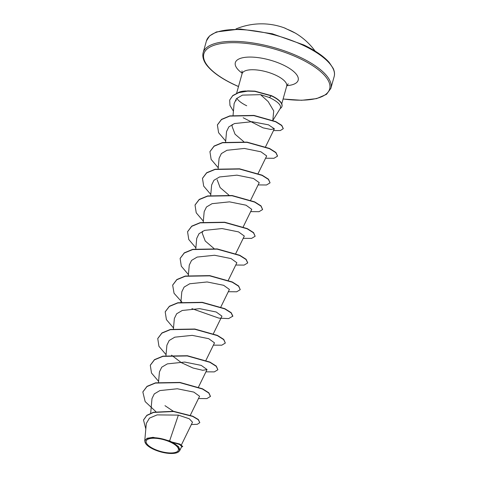 <?xml version="1.0" encoding="UTF-8"?>
<svg xmlns="http://www.w3.org/2000/svg" width="477" height="477" viewBox="0 0 477 477"><rect width="100%" height="100%" fill="white"/><g stroke="black" fill="none" stroke-linecap="round" stroke-linejoin="round"><path stroke-width="0.72" d="M294.732 32.782A66.297 24.655 120.4 0 1 295.466 33.175A66.297 24.655 120.4 0 1 295.657 33.289L295.191 33.044A66.112 60.442 113.5 0 0 291.501 31.106A66.112 60.442 113.5 0 0 287.679 29.455L286.486 28.918A0.495 0.447 -58.9 0 1 286.558 28.948L286.558 28.948A0.495 0.447 -58.9 0 1 286.599 28.978M153.815 448.893A16.731 6.058 15.6 0 1 148.478 439.007A16.731 6.058 15.6 0 1 170.754 442.292A16.731 6.058 15.6 0 1 176.096 452.184A16.731 6.058 15.6 0 1 153.815 448.893M153.206 449.131A17.935 6.493 15.6 0 1 145.688 443.58A17.935 6.493 15.6 0 1 151.65 437.737A17.935 6.493 15.6 0 1 171.362 442.054A17.935 6.493 15.6 0 1 177.527 452.47A17.935 6.493 15.6 0 1 153.206 449.131M145.688 443.58L144.746 440.897L147.101 438.28L153.051 437.331L169.621 440.873L171.571 441.929L179.918 444.087L182.739 446.52L180.24 444.475L171.637 441.94M281.973 106.329A22.288 8.067 -164.4 0 0 282.002 106.216A22.288 8.067 -164.4 0 0 271.818 95.829A22.288 8.067 -164.4 0 0 271.479 95.668L269.392 97.505L260.531 94.661L268.157 101.559L273.72 110.926L272.796 120.544M280.172 108.577A22.288 8.067 -164.4 0 0 281.943 106.443A22.288 8.067 -164.4 0 0 271.753 96.05A22.288 8.067 -164.4 0 0 271.419 95.889L254.873 91.363L247.724 91.113L238.673 92.675L232.71 95.77L229.747 99.955L232.77 95.549L238.733 92.455L247.79 90.892L254.933 91.143L271.479 95.668M280.142 108.595C281.818 105.596 278.347 101.953 269.738 97.666L269.392 97.505M246.078 91A23.158 8.383 -164.4 0 0 238.106 92.669M236.836 98.31A23.158 8.383 -164.4 0 0 246.722 105.763M181.248 445.232L192.505 422.211L189.262 418.77L178.362 415.121L169.621 440.873M173.33 411.275L164.976 405.665M214 248.529L205.229 241.004L202.248 233.164L202.409 231.309M228.906 195.123L220.13 187.592L217.16 179.763M243.819 141.723L235.048 134.204L232.066 126.357L232.233 124.503M260.531 94.661L242.435 95.114L236.538 98.602L234.124 103.527L233.068 115.237M243.175 117.741L263.095 127.866L270.918 129.476L274.364 128.796L268.533 124.837L251.963 121.707L234.475 123.549L228.835 126.876L226.545 131.569L225.609 141.937M258.021 173.67L266.685 155.949L260.919 151.787L244.391 148.448L226.98 150.261L221.37 153.588L219.092 158.275L218.156 168.643M250.669 200.167L259.232 182.649L253.466 178.487L236.956 175.154L219.539 176.961L213.929 180.282L211.639 184.975L210.703 195.343M243.21 226.867L251.773 209.355L246.013 205.193L229.497 201.854L212.08 203.667L206.469 206.988L204.18 211.675L203.244 222.043M235.757 253.567L244.319 236.055L238.554 231.894L222.038 228.555L204.615 230.367L199.016 233.694L196.727 238.381L195.791 248.744M228.304 280.273L236.866 262.755L231.101 258.594L214.578 255.255L197.168 257.067L191.563 260.4L189.274 265.081L188.337 275.45M220.845 306.973L229.407 289.456L223.653 285.3L207.143 281.961L189.715 283.767L184.104 287.094L181.82 291.781L180.861 302.364M213.392 333.673L221.954 316.162L216.194 312L199.684 308.661L182.262 310.467L176.645 313.794L174.361 318.487M205.933 360.373L214.501 342.862L208.735 338.7L192.219 335.361L174.797 337.173L169.18 340.506L166.902 345.187L165.948 355.77M171.559 355.186L181.355 362.669L193.048 368.017L202.713 370.301L207.042 369.562L201.276 365.4L184.766 362.061L167.355 363.873L161.733 367.201L159.449 371.887L158.513 382.256M190.329 415.211L199.589 396.268L193.823 392.1L177.313 388.767L159.89 390.574L154.28 393.913L151.996 398.587L150.678 413.189M178.362 415.121L157.118 414.889L149.456 418.132L146.314 423.445L144.746 440.897M179.68 450.687L181.755 446.436L179.668 444.528L172.614 442.364L178.601 446.728L179.68 450.687L177.527 452.47M191.36 424.542L197.323 424.291L199.809 422.628L198.349 419.51L192.75 416.194L173.533 411.299L153.54 412.235L146.844 415.312L143.541 419.939M199.809 422.628L198.283 419.73L192.684 416.421L173.467 411.52L153.481 412.456L146.779 415.533L143.511 420.052L145.819 428.948M181.427 447.116L182.739 446.52M142.873 391.861L147.029 386.34L155.466 382.852L179.918 382.429L202.481 388.779L208.825 392.792L210.452 396.339M150.327 365.155L154.488 359.634L162.925 356.146L187.378 355.729L209.94 362.079L216.278 366.092L217.882 369.747L214.31 371.899L205.933 371.833M157.78 338.461L161.941 332.934L170.378 329.446L194.831 329.029L217.399 335.379L223.737 339.391L225.335 343.046L221.763 345.199L213.386 345.133M165.239 311.755L169.401 306.234L177.832 302.746L202.284 302.323L224.846 308.679L231.19 312.691L232.854 316.126L228.65 318.588L218.937 318.153L191.897 308.637M172.692 285.055L176.854 279.528L185.291 276.04L209.743 275.623L232.305 281.973L238.643 285.991L240.247 289.646L236.675 291.793L228.298 291.727M180.145 258.355L184.307 252.828L192.744 249.34L217.196 248.922L239.764 255.273L246.102 259.285L247.73 262.833M187.604 231.649L191.766 226.128L200.197 222.64L224.649 222.222L247.211 228.572L253.555 232.585L255.153 236.24L251.588 238.393L243.21 238.327M195.057 204.949L199.219 199.422L207.656 195.94L232.108 195.516L254.67 201.872L261.014 205.885L262.612 209.54L259.041 211.687L250.663 211.621M202.51 178.249L206.672 172.722L215.109 169.24L239.561 168.816L262.129 175.166L268.468 179.185L270.065 182.84L266.494 184.987L258.123 184.921M209.969 151.549L214.131 146.022L222.562 142.534L247.014 142.116L269.583 148.466L275.921 152.479L277.548 156.021M217.423 124.843L221.519 119.369L229.801 115.887L253.901 115.404L275.748 121.575L281.752 125.344L283.284 128.599M155.901 411.681L145.157 401.592L142.838 391.975L146.97 386.561L155.401 383.073L179.859 382.649L202.421 389.005L208.765 393.018L210.423 396.453L206.857 398.599L198.48 398.533M158.597 381.367L151.495 373.02L150.297 365.269L154.429 359.855L162.866 356.373L187.318 355.949L209.88 362.305L216.218 366.318L217.882 369.747M166.05 354.667L158.948 346.32L157.75 338.569L161.882 333.155L170.313 329.667L194.771 329.249L217.333 335.599L223.677 339.618L225.335 343.046M173.503 327.961L166.407 319.62L165.203 311.869L169.335 306.455L177.772 302.967L202.224 302.549L224.786 308.899L231.13 312.912L232.788 316.346M181.85 302.007L174.057 293.289L172.662 285.163L176.794 279.749L185.231 276.266L209.683 275.849L232.245 282.199L238.583 286.212L240.247 289.646M188.415 274.561L181.314 266.214L180.115 258.468L184.247 253.054L192.678 249.566L217.136 249.143L239.698 255.499L246.043 259.512L247.7 262.946L244.129 265.093L235.757 265.027M195.868 247.861L188.773 239.514L187.568 231.762L191.7 226.348L200.137 222.86L224.589 222.443L247.152 228.793L253.496 232.806L255.153 236.24M203.327 221.155L196.226 212.808L195.027 205.062L199.159 199.648L207.596 196.16L232.049 195.743L254.611 202.093L260.949 206.106L262.612 209.54M210.78 194.455L203.679 186.108L202.481 178.362L206.613 172.948L215.044 169.46L239.502 169.037L262.064 175.393L268.408 179.406L270.065 182.84M218.233 167.755L211.138 159.407L209.934 151.656L214.066 146.242L222.503 142.76L246.955 142.337L269.517 148.687L275.861 152.7L277.525 156.134L273.953 158.286L265.576 158.221M225.693 141.049L218.591 132.701L217.393 124.956L221.453 119.59L229.741 116.108L253.842 115.625L275.682 121.796L281.692 125.564L283.255 128.712L280.321 130.555L273.488 130.591M233.432 111.201L229.962 105.435L229.687 100.182M295.191 33.044L295.657 33.301A0.495 0.459 122.2 0 0 295.555 33.247M286.486 28.918A66.297 28.835 -69.6 0 0 284.274 27.857A66.303 66.303 0 0 0 235.942 28.972M303.855 45.637A66.303 24.005 -164.4 0 0 206.446 40.891L209.594 35.912L216.409 31.941L240.301 29.019L272.272 33.754L303.783 44.939C315.369 50.526 323.853 56.369 329.231 62.475L333.196 68.39C334.55 71.437 334.872 74.156 334.162 76.547A66.303 24.005 -164.4 0 0 303.855 45.637M238.506 86.498A65.307 23.641 15.6 0 1 233.706 84.316A65.307 23.641 15.6 0 1 212.861 45.72A65.307 23.641 15.6 0 1 299.806 58.546A65.307 23.641 15.6 0 1 329.321 89.968A65.307 23.641 15.6 0 1 283.111 98.954M238.488 86.57L233.527 84.322C221.972 78.753 213.505 72.921 208.121 66.828C205.021 63.477 201.813 58.105 203.142 52.709A66.303 24.005 15.6 0 1 300.558 57.461A66.303 24.005 15.6 0 1 330.859 88.37L334.162 76.547M236.622 93.253L242.077 73.708A23.158 8.383 15.6 0 1 276.1 75.366A23.158 8.383 15.6 0 1 286.683 86.164L288.203 83.803M242.191 73.202A32.627 11.812 15.6 0 1 243.02 57.681A32.627 11.812 15.6 0 1 283.266 64.997A32.627 11.812 15.6 0 1 286.844 85.669M272.868 120.401L280.303 108.362M203.142 52.709L206.446 40.891M198.48 387.08L207.042 369.562M173.425 328.85L174.355 318.481M265.474 146.97L274.364 128.796M281.758 103.807L286.683 86.164M236.073 100.844L236.055 99.121M242.077 73.708L242 70.9M283.094 99.025L301.619 100.283L316.597 98.62L326.512 94.345L330.859 88.37M315.106 51.075A66.303 66.303 0 0 0 295.466 33.175L294.708 32.77M295.185 33.038L284.274 27.857"/></g></svg>
